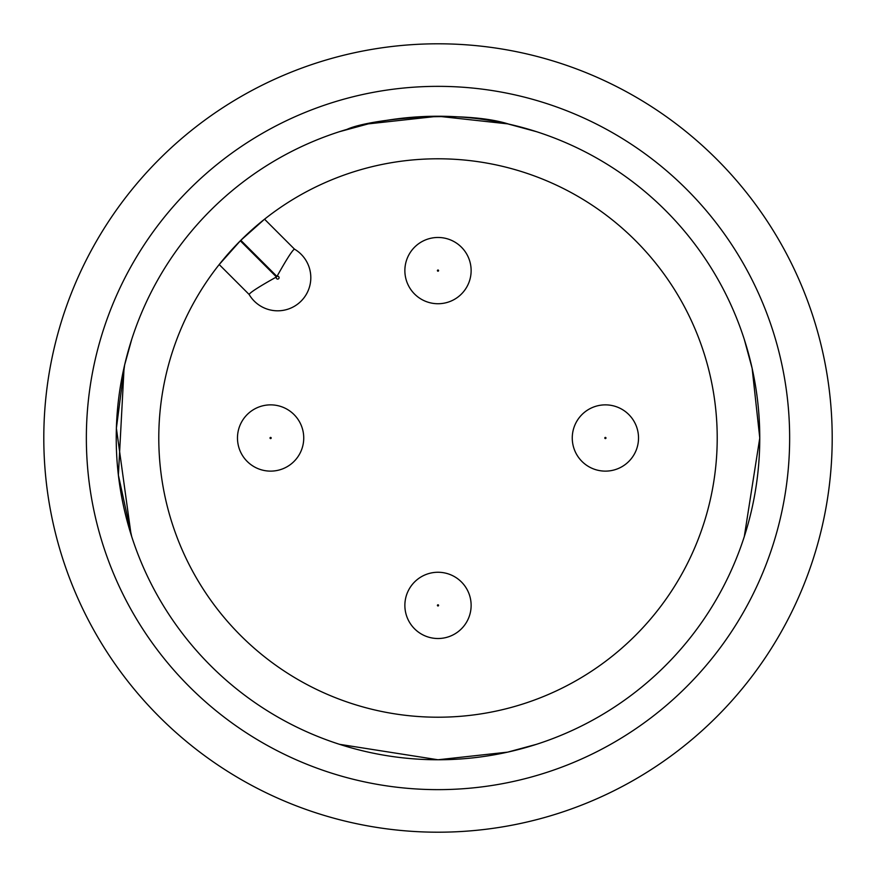 <?xml version="1.0" encoding="UTF-8"?>
<svg xmlns="http://www.w3.org/2000/svg" width="876" height="876" viewBox="0 0 876 876"><rect width="100%" height="100%" fill="white"/><g stroke="black" fill="none" stroke-linecap="round" stroke-linejoin="round"><path stroke-width="1.31" d="M438 717.214A279.214 279.214 0 0 0 679.809 298.398A279.214 279.214 0 0 0 196.191 298.398A279.214 279.214 0 0 0 438 717.214M240.823 240.32L264.541 219.197L294.456 249.112A33.124 33.124 0 0 1 301.103 301.103A33.124 33.124 0 0 1 249.112 294.456L219.197 264.541L240.32 240.823L276.455 276.958C259.351 286.518 250.24 292.354 249.112 294.456A33.124 33.124 0 0 0 301.103 301.103A33.124 33.124 0 0 0 294.456 249.112C292.354 250.24 286.518 259.351 276.958 276.455L240.823 240.32M438 832.2A394.2 394.2 0 0 1 96.612 240.9A394.2 394.2 0 0 1 779.388 240.9A394.2 394.2 0 0 1 438 832.2M438 789.637A351.637 351.637 0 0 0 742.53 262.176A351.637 351.637 0 0 0 133.47 262.176A351.637 351.637 0 0 0 438 789.637M438 759.766A321.766 321.766 0 0 1 159.344 277.112A321.766 321.766 0 0 1 716.656 277.112A321.766 321.766 0 0 1 438 759.766M438 638.516A33.124 33.124 0 0 1 409.311 588.825A33.124 33.124 0 0 1 466.689 588.825A33.124 33.124 0 0 1 438 638.516A33.124 33.124 0 0 1 409.311 588.825A33.124 33.124 0 0 1 466.689 588.825A33.124 33.124 0 0 1 438 638.516M605.393 471.124A33.124 33.124 0 0 1 576.704 421.433A33.124 33.124 0 0 1 634.082 421.433A33.124 33.124 0 0 1 605.393 471.124A33.124 33.124 0 0 1 576.704 421.433A33.124 33.124 0 0 1 634.082 421.433A33.124 33.124 0 0 1 605.393 471.124M270.607 471.124A33.124 33.124 0 0 1 241.918 421.433A33.124 33.124 0 0 1 299.296 421.433A33.124 33.124 0 0 1 270.607 471.124A33.124 33.124 0 0 1 241.918 421.433A33.124 33.124 0 0 1 299.296 421.433A33.124 33.124 0 0 1 270.607 471.124M438 303.731A33.124 33.124 0 0 1 409.311 254.04A33.124 33.124 0 0 1 466.689 254.04A33.124 33.124 0 0 1 438 303.731A33.124 33.124 0 0 1 409.311 254.04A33.124 33.124 0 0 1 466.689 254.04A33.124 33.124 0 0 1 438 303.731M536.55 131.696L507.675 123.866L438.044 116.234L368.281 123.877L339.45 131.696M346.984 129.374C369.99 118.654 463.623 109.664 508.748 124.107M339.45 744.304L438 759.766L507.675 752.134L536.55 744.304M131.696 339.45L124.622 365.007L116.388 428.233L131.082 534.623M131.696 536.55L118.38 475.131L124.107 367.252M744.304 536.55L759.766 438L752.134 368.325L744.304 339.45M438 271.188A0.58 0.58 0 0 0 438.504 270.312A0.58 0.58 0 0 0 437.496 270.312A0.58 0.58 0 0 0 438 271.188M605.393 438.58A0.58 0.58 0 0 0 605.896 437.704A0.58 0.58 0 0 0 604.889 437.704A0.58 0.58 0 0 0 605.393 438.58M438 605.973A0.58 0.58 0 0 0 438.504 605.097A0.58 0.58 0 0 0 437.496 605.097A0.58 0.58 0 0 0 438 605.973M270.607 438.58A0.58 0.58 0 0 0 271.111 437.704A0.58 0.58 0 0 0 270.104 437.704A0.58 0.58 0 0 0 270.607 438.58M276.455 276.958A1.423 1.423 0 0 0 277.429 279.072A1.423 1.423 0 0 0 279.072 277.429A1.423 1.423 0 0 0 276.958 276.455"/></g></svg>
